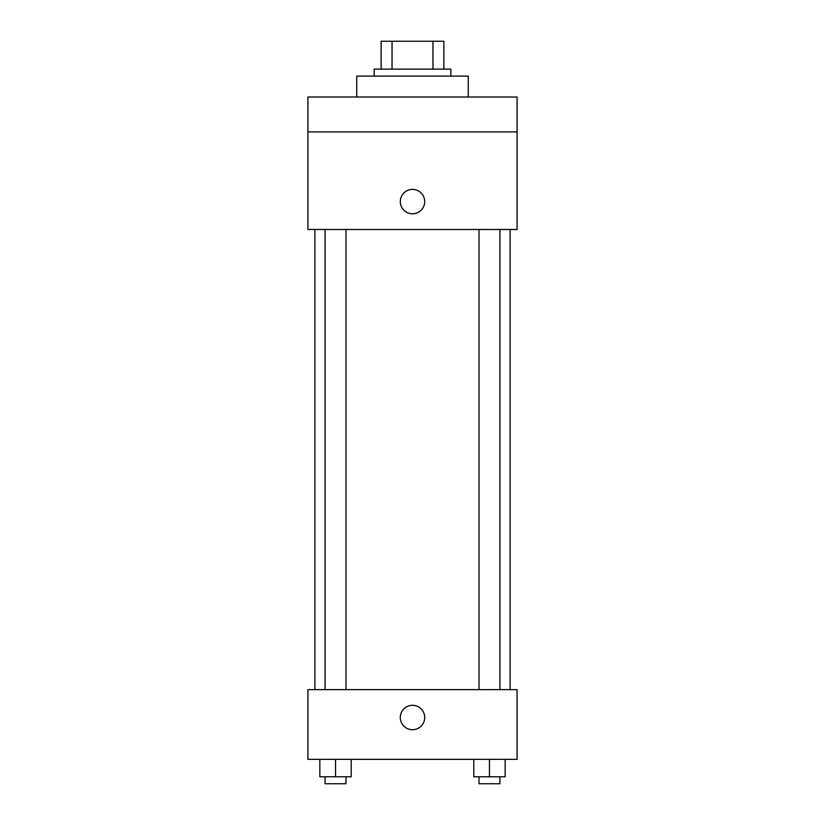 <?xml version="1.0" encoding="UTF-8"?>
<svg xmlns="http://www.w3.org/2000/svg" width="825" height="825" viewBox="0 0 825 825"><rect width="100%" height="100%" fill="white"/><g stroke="black" fill="none" stroke-linecap="round" stroke-linejoin="round"><path stroke-width="1.24" d="M392.04 69.135L392.04 41.25L381.129 41.25L381.129 69.135L381.129 41.25M392.04 41.25L443.871 41.25L443.871 69.135M432.96 69.135L432.96 41.25M374.158 76.106L374.158 69.135L450.842 69.135L450.842 76.106M468.27 97.02L468.27 76.106L356.73 76.106L356.73 97.02M307.921 97.02L517.079 97.02L517.079 131.887L307.921 131.887L307.921 97.02M517.079 131.887L517.079 229.494L307.921 229.494L307.921 131.887M412.5 213.799A12.2 12.2 0 0 1 401.93 195.504A12.2 12.2 0 0 1 423.07 195.504A12.2 12.2 0 0 1 412.5 213.799M307.921 689.628L517.079 689.628L517.079 759.351L307.921 759.351L307.921 689.628M412.5 729.723A12.2 12.2 0 0 1 401.93 711.418A12.2 12.2 0 0 1 423.07 711.418A12.2 12.2 0 0 1 412.5 729.723M473.787 759.351L473.787 776.779L505.158 776.779L505.158 759.351L505.158 776.779M489.472 776.779L489.472 759.351M499.929 776.779L499.929 783.75L479.016 783.75L479.016 776.779M319.842 759.351L319.842 776.779L351.213 776.779L351.213 759.351L351.213 776.779M335.528 776.779L335.528 759.351M345.984 776.779L345.984 783.75L325.071 783.75L325.071 776.779M510.108 689.628L510.108 229.494M314.892 689.628L314.892 229.494M479.016 229.494L479.016 689.628M499.929 229.494L499.929 689.628M345.984 689.628L345.984 229.494M325.071 689.628L325.071 229.494"/></g></svg>
